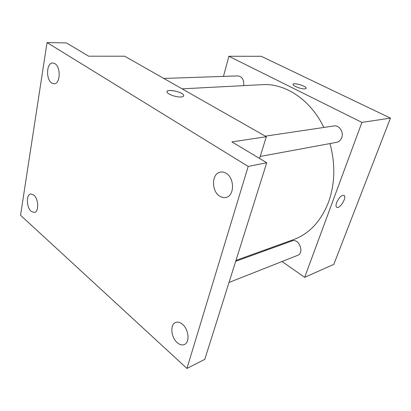 <?xml version="1.0" encoding="UTF-8"?>
<svg xmlns="http://www.w3.org/2000/svg" width="411" height="411" viewBox="0 0 411 411"><rect width="100%" height="100%" fill="white"/><g stroke="black" fill="none" stroke-linecap="round" stroke-linejoin="round"><path stroke-width="0.62" d="M223.45 76.395L228.881 56.266L261.216 56.286L390.45 118.116L333.814 264.365L304.659 277.338L282.049 261.514M228.881 56.266L361.911 122.396L390.45 118.116M304.921 88.91C301.674 89.244 293.326 86.176 293.141 84.594C292.159 82.077 305.856 85.771 306.205 88.108L304.921 88.91M235.971 260.384L293.639 239.577C309.365 233.741 320.996 221.257 328.538 202.12C335.042 183.727 335.52 164.21 329.971 143.567M323.847 127.456C310.613 99.662 285.08 83.099 262.367 84.656L182.088 88.843M266.061 250.32L265.316 249.796M361.911 122.396L304.659 277.338M243.661 85.632C244.17 79.898 242.264 76.657 237.943 75.901L163.799 78.444M260.22 156.452L336.568 142.35C338.983 141.821 340.704 140.259 341.721 137.664C343.966 132.085 339.147 124.913 333.922 125.961L265.306 136.154M235.673 261.329L291.985 240.923C298.967 237.948 304.798 252.95 297.569 255.38L229.014 282.465M336.65 202.505C339.316 196.992 341.854 194.68 344.269 195.564C346.961 198.164 338.762 210.221 336.46 207.026C335.823 206.158 335.89 204.647 336.65 202.505M343.971 195.323L344.264 195.564C346.961 198.164 338.767 210.216 336.46 207.026M293.274 84.111C294.553 82.585 305.969 86.115 306.2 88.113L306.2 88.375M47.039 42.564L248.193 166.419L186.943 368.436L20.55 215.256L47.039 42.564L66.479 42.924L88.648 56.189L124.687 56.209L266.318 136.729L259.598 158.466M248.193 166.419L266.734 162.735L204.791 359.368L186.943 368.436M266.318 136.729L231.896 141.893L266.734 162.735M181.061 96.981C176.638 97.381 168.114 94.53 167.195 92.341C164.837 88.427 182.078 91.417 183.594 95.147C184.041 96.184 183.198 96.796 181.061 96.981M167.323 91.196C169.168 88.94 182.458 92.182 183.594 95.152L183.707 95.84M33.805 195.03C38.675 198.832 39.066 212.019 34.365 212.497L31.185 211.367C26.366 207.452 26.021 194.408 30.768 193.961L33.805 195.03M182.499 324.305C188.772 329.345 190.016 342.384 184.462 344.495C182.171 345.446 179.751 344.819 177.198 342.615C170.966 337.39 169.877 324.49 175.533 322.491C177.711 321.649 180.033 322.25 182.499 324.305M226.209 173.375C234.763 178.24 234.517 196.001 225.968 197.439C223.831 197.927 221.714 197.486 219.623 196.109C211.141 190.976 211.603 173.334 220.358 172.106C222.315 171.736 224.267 172.163 226.209 173.375M54.884 63.638C61.059 67.039 60.33 84.168 54.103 83.793L51.771 83.063C45.678 79.508 46.433 62.554 52.742 62.97L54.884 63.638"/></g></svg>
